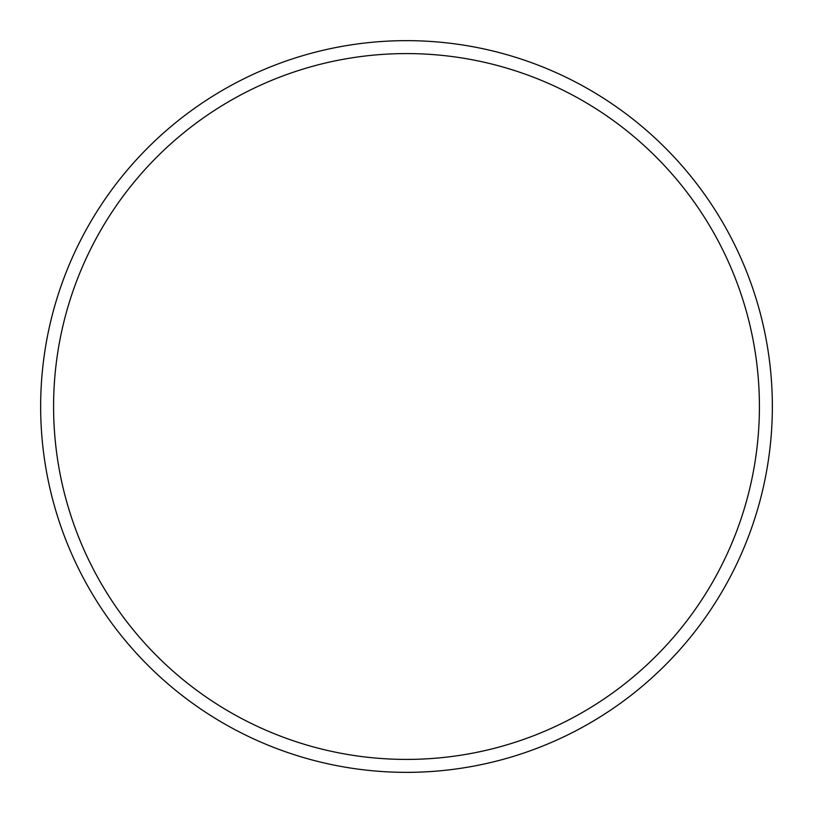 <?xml version="1.0" encoding="UTF-8"?>
<svg xmlns="http://www.w3.org/2000/svg" width="813" height="813" viewBox="0 0 813 813"><rect width="100%" height="100%" fill="white"/><g stroke="black" fill="none" stroke-linecap="round" stroke-linejoin="round"><path stroke-width="0.61" stroke-dasharray="4.07 3.05" d="M53.587 406.5A352.913 352.913 0 0 1 406.5 53.587A352.913 352.913 0 0 1 759.413 406.5A352.913 352.913 0 0 1 406.5 759.413A352.913 352.913 0 0 1 53.587 406.5M40.65 406.5A365.85 365.85 0 0 1 406.5 40.65A365.85 365.85 0 0 1 772.35 406.5A365.85 365.85 0 0 1 406.5 772.35A365.85 365.85 0 0 1 40.65 406.5"/><path stroke-width="1.22" d="M40.65 406.5A365.85 365.85 0 0 1 406.5 40.65A365.85 365.85 0 0 1 772.35 406.5A365.85 365.85 0 0 1 406.5 772.35A365.85 365.85 0 0 1 40.65 406.5M406.5 53.587A352.913 352.913 0 0 1 759.413 406.5A352.913 352.913 0 0 1 406.5 759.413A352.913 352.913 0 0 1 53.587 406.5A352.913 352.913 0 0 1 406.5 53.587"/></g></svg>
